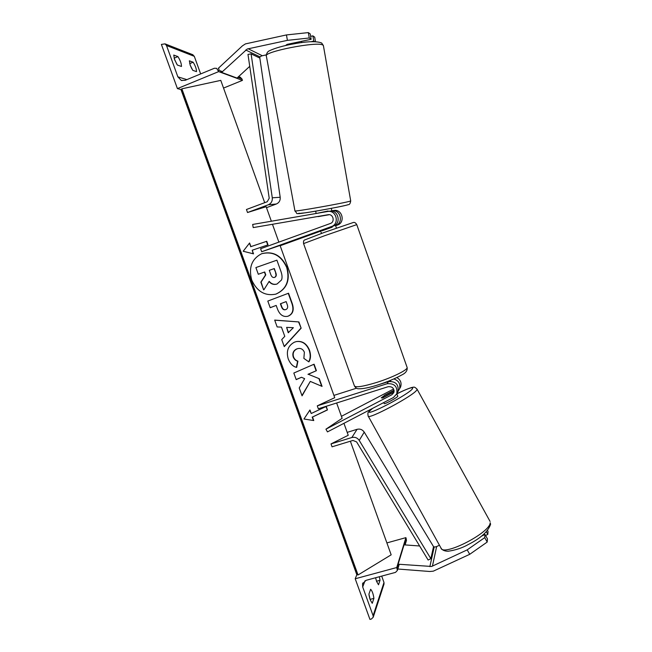 <?xml version="1.0" encoding="UTF-8"?>
<svg xmlns="http://www.w3.org/2000/svg" width="652" height="652" viewBox="0 0 652 652"><rect width="100%" height="100%" fill="white"/><g stroke="black" fill="none" stroke-linecap="round" stroke-linejoin="round"><path stroke-width="0.98" d="M317.271 405.854L318.331 408.78L388.193 386.693C392.537 386.432 394.395 388.421 393.792 392.651L391.86 394.753L325.935 429.179L327.467 431.901L393.417 397.524L396.775 393.824C397.728 386.612 394.517 383.237 387.141 383.71L317.271 405.854L334.729 397.687L280.058 245.445L261.68 251.737L260.596 248.738L330.328 223.497C335.234 221.973 333.253 213.774 328.192 214.695L253.22 227.597L252.65 224.451L327.915 211.452C336.538 210.066 339.741 223.995 331.412 226.562L333.327 226.081C341.575 223.546 338.404 209.765 329.871 211.134L329.439 211.191M331.786 210.808L332.21 210.751C340.637 209.398 343.767 223.008 335.617 225.51L337.443 225.062C345.519 222.577 342.422 209.105 334.068 210.449L333.653 210.506M280.164 245.739L320.678 231.11M335.601 225.731L337.443 225.062M261.68 251.737L331.412 226.562M333.327 226.081L320.556 230.784L321.493 233.416M190.221 65.273L192.788 70.343L196.529 71.622C196.48 68.876 195.347 65.73 193.131 62.209L189.349 60.815L190.221 65.273M177.417 88.599L218.673 71.606L216.619 68.33L214.394 68.256L185.168 80.326L181.215 80.367L177.849 76.83L166.513 45.534L165.037 43.863L161.394 44.417L177.417 88.599L181.044 89.585M191.875 68.884L190.205 65.216M176.904 64.377L174.353 58.908M174.63 59.731L177.368 65.053L181.476 66.463C181.476 63.603 180.286 60.31 177.906 56.594L173.75 55.07L174.63 59.731M200.653 73.929L194.304 56.325L192.576 54.638M218.673 71.606L242.454 80.367L241.933 78.908L240.115 77.18M223.538 88.069L242.454 80.367M174.133 58.183L177.906 56.594M189.708 63.635L193.131 62.209M332.015 226.554L332.227 227.165L322.023 230.849L321.803 230.246M285.592 45.51L287.084 44.393L311.143 39.291L310.238 33.953L308.347 32.6L309.268 37.987L311.143 39.291M266.285 54.858L261.428 55.966L259.088 57.71M311.004 41.72L313.791 41.125L314.517 41.63M309.268 37.987L287.402 40.359L247.263 48.998L221.639 72.388L237.026 78.069L249.74 66.333M287.402 40.359L286.456 34.931L245.445 43.896L242.381 45.876L218.314 68.305L219.096 69.259M221.639 72.388L220.409 70.881M315.47 41.646L314.704 37.156L312.895 35.86L310.645 36.341M313.791 41.125L312.895 35.86M286.456 34.931L308.347 32.6M297.94 43.146L297.752 42.127M296.301 43.407L290.939 44.377M286.856 44.499L286.978 45.2M318.021 216.448L316.693 216.676M317.442 213.245L328.078 210.995L328.152 211.411M328.738 214.663L329.276 214.687M318.054 216.635L328.763 214.793M439.456 545.251L435.862 546.873L433.458 546.979M467.207 549.864L469.717 554.314L487.207 542.048L484.721 537.623L467.207 549.864L431.608 566.474L398.127 564.208L398.103 566.238M484.721 537.623L484.99 534.493L487.452 538.878L487.207 542.048M481.396 536.188L484.99 534.493M469.717 554.314L433.278 571.176L429.774 571.494L398.079 569.041L398.087 568.096M419.627 545.977L404.053 544.844L398.127 564.208M486.327 531.779L487.802 534.412L488.038 531.372L487.517 530.451M487.802 534.412L485.536 535.471M440.923 547.908C442.023 550.052 444.411 551.16 448.095 551.25C455.675 550.125 462.382 547.9 468.217 544.559C480.728 538.218 488.185 531.453 490.589 524.257L490.198 522.733C490.231 532.847 442.431 557.175 440.923 547.908L368.144 415.992C367.092 420.589 414.322 395.34 416.864 389.904L417.093 389.244C415.332 387.394 414.093 386.742 413.368 387.28C412.814 386.815 404.859 389.684 396.758 393.906L397.85 396.253C396.921 397.842 383.955 404.77 384.191 403.547L383.669 402.602M382.553 398.03L381.273 397.826L384.215 395.658L394.093 390.589M394.101 391.404L392.023 393.132M382.455 397.85L391.901 392.911M376.522 581.234L380.034 580.288L378.51 584.787L376.579 581.405L375.593 577.753M355.21 578.772L396.734 567.533L397.37 570.459L395.519 572.383L366.106 580.313L362.569 583.719L362.699 586.979L373.115 615.724L373.213 617.232L371.412 619.017L369.945 619.4L355.21 578.772L356.864 574.665M369.024 595.064L369.79 598.544M372.243 603.304L370.206 599.807L368.918 594.119L370.629 589.302C372.21 590.932 373.303 593.956 373.914 598.381L372.243 603.304M381.689 576.107L383.987 582.481L383.963 584.208M380.034 580.288L379.366 576.735M396.734 567.533L405.911 537.631L406.375 540.736M386.889 542.912L405.911 537.631M370.059 599.4L373.914 598.381M381.273 397.826L384.574 395.471M384.452 395.259L394.044 390.238M393.621 388.991L341.428 416.326M325.935 429.179L342.137 418.299L336.636 402.993M394.02 391.933L382.805 397.948M387.141 383.71L388.453 381.624C395.756 381.151 398.934 384.493 397.997 391.632L397.117 393.205M388.453 381.624L376.864 385.242M333.914 395.397L356.505 388.209M396.823 377.549C400.548 379.774 401.811 382.895 400.621 386.921L399.766 388.453M398.201 391.045L399.456 389.016C400.695 384.028 398.82 380.67 393.824 378.942M247.532 212.519L268.314 204.777C271.224 203.448 272.544 201.126 272.283 197.809L251.102 53.871L247.98 54.418L269.211 198.257L267.23 201.737L246.44 209.504L247.532 212.519L266.146 206.708L271.354 221.215M251.102 53.871L259.846 58.077L280.197 197.263C280.45 200.466 279.162 202.715 276.35 204.003L266.489 207.662M331.004 443.906L351.852 437.516C354.916 436.807 357.377 437.777 359.236 440.426L430.842 558.683L428.152 560.052L356.595 441.901L352.903 440.442L332.047 446.816L331.004 443.906L348.233 435.275L343.938 423.319M430.842 558.683L433.539 546.637L364.232 432.129C362.43 429.57 360.043 428.633 357.068 429.318L347.19 432.366M275.682 294.199C286.415 289.325 290.099 280.425 286.717 267.507C281.224 255.551 272.829 250.971 261.525 253.767M287.019 267.401C281.485 255.388 273.049 250.816 261.705 253.693C251.745 258.844 248.42 267.646 251.745 280.091C257.043 291.591 265.087 296.269 275.886 294.133C286.693 289.292 290.401 280.384 287.019 267.401M264.704 202.682L220.775 80.375L181.867 88.819L358.038 574.974L391.167 554.819L350.368 441.217M278.869 242.128L272.463 224.288M252.218 250.229L268.037 244.867L266.75 241.281L250.906 246.611L249.594 242.984L243.196 251.248L253.522 253.856L252.218 250.229L253.163 253.767M296.668 367.394C293.074 366.636 290.262 363.8 288.225 358.877C286.032 351.175 288.094 345.609 294.435 342.178L296.358 341.575C302.283 340.694 306.66 343.555 309.488 350.148C311.004 354.875 310.8 358.796 308.885 361.901L303.865 358.396L304.378 352.243C303.09 349.317 301.004 348.078 298.143 348.527L296.929 348.91C293.669 350.548 292.528 353.197 293.506 356.864C294.427 359.138 295.894 360.564 297.915 361.143L296.668 367.394M284.785 336.359L281.452 327.133L277.149 326.929L274.679 320.091L298.901 321.941L301.151 328.192L284.272 346.628L281.729 339.586L284.785 336.359M288.543 315.992L287.54 316.334C282.935 317.116 279.545 314.574 277.361 308.698L276.179 305.421L270.205 307.72L267.801 301.069L288.543 293.221L292.186 303.351C294.305 309.643 293.09 313.856 288.543 315.992L287.336 316.383M319.309 378.722L308.282 374.272L316.416 370.678L314.085 364.199L293.824 373.042L296.204 379.619L301.485 377.28L304.639 378.657L299.227 387.973L302.072 395.845L310.287 381.404L322.064 386.392L319.309 378.722L308.282 374.272M309.953 409.969L311.232 413.498L326.212 406.44L327.467 409.929L312.504 417.027L313.775 420.556L303.954 419.008L309.953 409.969M358.038 574.974L356.725 574.461L181.036 89.756L181.867 88.819M276.896 284.06L276.766 284.101C273.742 284.932 271.167 284.093 269.031 281.582M264.427 272.071L265.486 274.989L260.833 282.153L263.62 289.855L261.118 282.055L265.772 274.891L264.72 271.974L258.306 274.264L255.886 267.573L276.896 260.172L280.947 271.428C282.202 275.038 282.381 277.891 281.493 279.993L277.059 284.011C273.97 284.851 271.346 283.954 269.186 281.33L263.913 289.765M258.306 274.264L255.886 267.573M274.712 320.189L298.901 321.941M298.592 322.015L301.151 328.192M300.841 328.258L284.207 346.432M286.611 327.377L288.225 332.74L293.367 327.703L286.611 327.377L288.526 332.675M270.189 307.687L276.179 305.421M288.249 293.327L291.884 303.433C294.003 309.724 292.789 313.938 288.249 316.073M286.138 301.599L280.686 303.693L281.811 306.823C282.707 309.064 283.962 310.01 285.576 309.643L285.91 309.529C287.662 308.746 288.102 307.133 287.247 304.688L286.138 301.599L280.393 303.775L281.517 306.905C282.414 309.146 283.661 310.091 285.274 309.724L285.405 309.684M296.31 341.583C302.12 340.857 306.416 343.726 309.178 350.205C310.67 354.835 310.499 358.69 308.681 361.754M298.054 348.551L296.627 348.967C293.359 350.605 292.218 353.254 293.196 356.921C294.117 359.187 295.592 360.613 297.614 361.2L297.915 361.143M297.614 361.2L296.383 367.304M301.957 395.536L310.287 381.404M296.171 379.537L301.485 377.28M307.972 374.313L316.416 370.678M316.098 370.727L313.799 364.321M321.68 386.22L318.991 378.763M309.741 410.279L311.232 413.498M325.935 406.571L327.467 409.929M327.149 409.953L312.504 417.027M312.186 417.044L313.441 420.499M249.374 243.269L250.906 246.611M250.621 246.725L266.75 241.281M267.744 244.965L266.456 241.403M275.853 272.878L274.296 268.551L269.284 270.344L270.865 274.72C271.754 276.97 272.984 277.866 274.557 277.402L274.679 277.353C276.285 276.668 276.676 275.177 275.853 272.878L274.003 268.657M274.419 277.442C275.992 276.75 276.375 275.266 275.56 272.984M177.849 76.83L186.888 79.617M166.513 45.534L194.304 56.325M218.102 70.017L222.446 71.638M237.793 77.36L241.933 78.908M407.15 367.524L356.766 224.622L324.509 235.755L303.579 243.603L354.378 385.821C355.487 387.753 362.911 386.628 376.652 382.455C392.365 377.532 407.85 369.871 407.15 367.524C407.573 370.678 405.609 373.246 401.257 375.226C395.226 378.592 387.5 381.803 378.103 384.859C369.301 387.63 362.846 388.934 358.747 388.755C357.231 388.926 355.813 388.054 354.492 386.131M248.127 48.729L262.243 55.713M245.731 49.984L259.969 56.895M322.87 45.078C317.768 41.052 262.226 51.964 266.366 56.137L294.94 210.873C291.933 212.348 346.31 202.731 350.311 201.069L350.703 200.889L323.384 45.542L322.87 45.078M347.769 204.777C343.392 206.594 290.482 215.763 299.268 213.196M432.415 566.181L436.636 546.588M429.855 566.637L434.191 547.036M490.084 521.445L416.978 389.032M396.766 393.922C407.981 388.356 413.254 386.571 412.594 388.568C409.578 394.093 362.895 418.348 369.782 410.874L372.577 408.388M373.115 615.724L383.987 582.481M362.699 586.979L365.055 580.72M397.264 569.009L398.706 564.257M404.599 544.885L406.392 538.992M391.86 394.753L393.132 392.553M268.314 204.777L276.35 204.003M272.283 197.809L280.197 197.263M351.852 437.516L357.068 429.318M359.236 440.426L364.232 432.129M357.19 574.795L181.248 89.357M329.871 211.134L327.915 211.452M332.21 210.751L334.068 210.449M240.564 77.352L238.608 76.618M182.03 80.612L181.215 80.367M192.951 54.776L165.037 43.863M356.766 224.622C355.609 222.715 354.403 222.03 353.156 222.552L324.06 232.487L304.631 239.977C303.669 240.295 303.31 241.493 303.563 243.579M336.44 228.086L335.332 224.981M390.393 380.401L390.703 381.273M266.309 55.827C266.578 53.097 267.703 51.378 269.675 50.66C275.511 47.832 284.671 45.567 291.354 44.295C306.277 41.345 316.375 40.913 321.648 43.008L323.384 45.542M350.703 200.889C350.287 203.546 349.488 204.801 348.29 204.638C346.245 205.633 319.407 210.767 305.503 212.797C293.351 213.889 298.551 214.451 294.948 210.93M301.444 41.345L301.672 42.608M315.698 211.167L316.114 213.481M331.338 208.347L331.844 211.175M372.325 408.519L369.024 411.436M368.714 411.828C367.867 412.17 367.679 413.555 368.144 415.992M406.489 540.337L405.104 544.925M399.236 564.298L397.37 570.459M362.846 582.986L362.569 583.719M384.077 583.874L373.213 617.232M396.775 393.824L397.997 391.632M399.456 389.016L400.621 386.921"/></g></svg>
